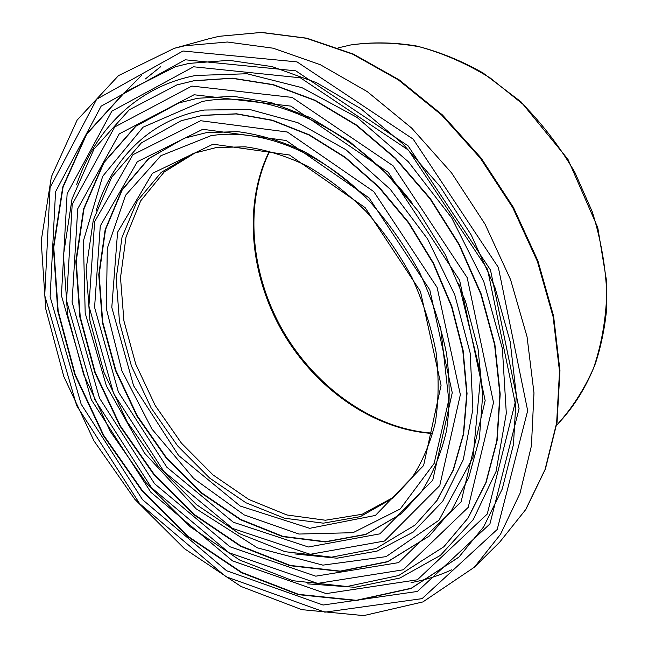 <?xml version="1.0" encoding="UTF-8"?>
<svg xmlns="http://www.w3.org/2000/svg" width="648" height="648" viewBox="0 0 648 648"><rect width="100%" height="100%" fill="white"/><g stroke="black" fill="none" stroke-linecap="round" stroke-linejoin="round"><path stroke-width="0.97" d="M394.689 496.66L362.151 514.269L325.401 520.231L286.87 514.966L248.767 499.438L213.062 474.96L181.408 443.102L155.237 405.551L135.74 364.144L123.906 320.825L120.504 277.66L126.036 236.893L140.681 200.864L164.179 171.987L195.664 152.564M392.891 498.174L360.361 516.626L323.376 523.171L284.464 518.222L245.908 502.751L209.725 478.119L177.649 445.929L151.138 407.924L131.414 365.99L119.507 322.137L116.195 278.494L122.01 237.354L137.125 201.155L161.239 172.368L193.452 153.365L216.367 147.533L245.268 146.812C265.591 149.583 286.238 155.966 307.192 165.977C327.953 178.022 347.636 193.234 366.233 211.629C383.819 231.571 399.038 253.481 411.893 277.368C423.095 301.936 431.147 326.819 436.047 352.026C439.036 376.901 438.793 400.448 435.31 422.674C430.086 443.718 422.188 462.251 411.618 478.265L392.891 498.174M213.03 144.196L152.402 173.364L117.58 232.227L111.796 307.403L133.585 385.738L178.573 455.455L240.222 506.048L309.695 528.322L375.411 515.435L423.606 465.523L441.077 385.236L420.447 291.446L365.132 207.635L289.526 155.01L213.03 144.196M440.527 326.495L448.789 400.059L434.128 463.45L400.237 508.98L353.006 532.697L298.955 534.049L244.166 514.901L193.76 478.54L151.907 429.033L121.913 370.85L106.402 308.861L107.284 248.386L125.566 195.267L160.89 155.714L210.9 135.724C258.69 128.012 318.549 150.15 366.031 197.689M184.34 138.194L148.716 158.711L122.124 190.107L105.511 229.667L99.144 274.631L102.773 322.291L115.79 370.162L137.319 415.919L166.244 457.391L201.245 492.545L240.756 519.461L282.901 536.358L325.482 541.688L365.95 534.292L401.493 513.645M401.331 513.783L365.796 534.503L325.304 541.955L282.682 536.649L240.497 519.761L200.953 492.828L165.904 457.642L136.947 416.129L115.401 370.332L102.376 322.412L98.755 274.695L105.146 229.708L121.808 190.123L148.449 158.736L184.137 138.267L206.242 132.686L237.476 131.625C259.492 134.419 281.904 141.159 304.722 151.826C327.353 164.73 348.859 181.124 369.247 201.002C388.557 222.596 405.316 246.386 419.54 272.363C431.965 299.109 440.972 326.236 446.553 353.743C450.052 380.903 450.028 406.644 446.472 430.952C441.021 453.981 432.653 474.287 421.378 491.873L401.331 513.783M202.8 129.292L137.36 161.692L100.278 225.966L94.584 307.403L118.373 391.967L166.892 467.257L233.312 522.231L308.399 547.001L379.866 533.855L432.751 480.2L452.255 392.737L429.81 289.883L369.052 197.883L286.141 140.494L202.8 129.292M200.629 120.722L287.315 132.014L373.766 191.597L437.133 287.485L460.364 394.673L439.765 485.563L384.539 541.015L310.246 554.299L232.462 528.387L163.79 471.396L113.619 393.522L88.922 306.059L94.632 221.648L132.84 154.751L200.629 120.722M175.211 66.776L189.005 63.407L229.068 60.313L272.12 66.606L316.621 82.733L360.75 108.605L402.538 143.564L439.992 186.349L471.315 235.151L495.048 287.777L510.203 341.796L516.31 394.786L513.467 444.479L502.257 488.981L483.659 526.848L458.849 557.175L411.075 588.465L356.149 600.591L298.412 594.67L241.534 572.719L188.528 537.152L141.807 490.56L103.356 435.561L74.852 374.803L57.769 311.072L53.371 247.398L62.702 187.151L86.362 134.144L124.254 92.583L175.211 66.776L189.2 63.358M185.223 59.786L101.161 106.142L55.55 191.759L50.123 296.8L81.162 404.166L142.552 499.697L226.606 570.742L323.069 605.03L417.393 591.446L489.929 523.924L519.072 408.677L490.479 269.997L408.094 145.857L295.788 70.835L185.223 59.786M175.414 66.712L124.529 92.567L86.694 134.136L63.067 187.118L53.76 247.334L58.166 310.967L75.241 374.641L103.721 435.351L142.139 490.309L188.819 536.86L241.785 572.411L298.615 594.362L356.319 600.307L411.221 588.238L459.003 557.029M183.003 51.006L297.027 61.892L413.157 139.109L498.353 267.413L527.683 410.727L497.202 529.481L422.083 598.639L324.875 612.174L225.788 576.639L139.612 503.618L76.667 405.64L44.736 295.512L50.074 187.572L96.665 99.241L183.003 51.006M193.558 66.785L300.372 77.792L408.434 150.109L487.563 269.382L515.136 402.74L487.247 514.042L417.369 579.798L326.122 593.6L232.519 560.885L150.863 492.261L91.287 399.638L61.414 295.488L67.125 193.768L111.853 111.164L193.558 66.785M307.695 583.864L354.885 587.29L399.962 578.024L440.365 555.417L473.315 519.534L496.085 471.412L506.307 413.294L502.37 348.616L483.854 281.823L451.721 217.906L408.313 161.741L357.048 117.401L301.928 87.65L246.977 73.742L195.737 75.468C137.214 86.565 95.135 129.325 76.699 184.486M176.912 84.928L194.011 80.7L232.332 78.165L273.229 84.613L315.228 100.31L356.627 125.105L395.612 158.29L430.394 198.661L459.343 244.539L481.148 293.884L494.902 344.477L500.199 394.081L497.113 440.64L486.13 482.404L468.107 518.003L443.969 546.645M176.71 84.985L129.26 109.804L93.992 149.113L72.033 198.896L63.431 255.312L67.611 314.92L83.649 374.601L110.363 431.519L146.375 483.052L190.107 526.702L239.687 560.05L292.888 580.721L346.98 586.513L398.642 575.545L443.807 546.79L467.799 518.295L485.822 482.687L496.797 440.907L499.892 394.332L494.586 344.712L480.816 294.103L459.011 244.742L430.045 198.847L395.248 158.46L356.254 125.258L314.847 100.456L272.84 84.742L231.935 78.295L193.606 80.83L177.115 84.864M191.873 86.079L292.11 97.411L393.117 165.815L467.184 277.636L493.517 402.578L468.237 507.335L403.291 569.795L317.601 583.403L229.084 552.776L151.527 487.733L94.875 399.67L66.558 300.721L72.179 204.476L114.728 126.968L191.873 86.079M194.068 94.754L119.24 133.885L77.744 208.737L72.082 302.041L99.5 398.156L154.556 483.7L229.919 546.75L315.77 576.177L398.609 562.618L461.093 501.868L485.166 400.586L459.586 280.122L388.233 172.328L290.903 106.118L194.068 94.754M269.414 151.065C243.146 203.999 249.739 274.906 282.569 331.906C315.608 388.784 373.783 429.851 432.767 433.48M202.338 115.441L181.189 120.731L141.377 142.884L111.748 177.115L93.288 220.182L86.152 268.977L89.942 320.59L103.947 372.357L127.178 421.791L158.436 466.568L196.32 504.517L239.177 533.539L285.031 551.683L331.565 557.167L376.01 548.548L415.06 525.082L436.687 500.791L453.09 470.189L463.344 434.12L466.73 393.765L462.802 350.641L451.494 306.512L433.148 263.299L408.499 222.92L378.643 187.142L344.947 157.456L308.95 134.987L272.217 120.398L236.237 113.935L202.338 115.441M181.383 120.666L202.735 115.303L236.625 113.797L272.606 120.253L309.331 134.833L345.319 157.294L378.999 186.964L408.848 222.726L433.488 263.096L451.834 306.293L463.126 350.406L467.046 393.514L463.66 433.852L453.406 469.913L437.003 500.507L415.222 524.945M294.864 553.943L336.928 558.203L377.144 551.084L413.221 532.065L442.722 501.277L463.28 459.691L472.878 409.293L470.173 353.055L454.775 294.808L427.486 238.812L390.242 189.257L345.927 149.72L297.926 122.715L249.715 109.48L204.436 110.047C150.595 119.038 111.869 158.752 96.236 210.527M458.792 283.597L480.8 374.52L473.032 457.31L439.02 520.19L386.111 556.624L322.89 565.137L257.369 547.835L196.166 508.826L144.488 453.082L106.41 385.949L85.196 313.146L83.406 240.91L102.668 176.321L143.087 127.186L202.281 101.469C267.3 88.978 353.67 127.113 412.314 203.245M178.905 102.91L135.967 126.174L103.963 162.624L83.981 208.818L76.205 261.306L80.247 316.88L95.288 372.592L120.277 425.776L153.916 473.947L194.708 514.771L240.862 545.981L290.239 565.42L340.241 571.131L387.796 561.565L429.373 535.953M178.702 102.975L197.672 98.261L233.385 96.285L271.569 102.716L310.838 117.855L349.556 141.548L385.981 173.113L418.422 211.386L445.33 254.745L465.475 301.247L478.038 348.77L482.647 395.207L479.39 438.607L468.812 477.317L451.737 510.081L429.219 536.09L387.642 561.792L340.062 571.398L290.029 565.72L240.611 546.288L194.408 515.063L153.584 474.206L119.912 425.987L94.908 372.754L79.85 316.994L75.816 261.379L83.616 208.85L103.64 162.64L135.699 126.198L178.702 102.975L197.988 98.188M184.769 45.781L174.231 48.333L118.487 75.622L77.136 120.083L51.395 176.75L41.189 240.999L45.716 308.756L63.788 376.472L94.025 440.972L134.857 499.333L184.534 548.759L241.016 586.464L301.79 609.655L363.739 615.6L422.901 601.927L474.352 567.219L500.507 534.3L519.947 493.484L531.425 445.84L533.976 392.907L527.043 336.709L510.559 279.604L485.036 224.143L451.551 172.87L411.65 128.069L367.238 91.603L320.387 64.751L273.14 48.195L227.399 42.015L184.769 45.781M219 36.329L261.12 32.465L306.156 38.24L352.504 54.076L398.326 79.882L441.612 115.012L480.387 158.233L512.811 207.765L537.395 261.436L553.125 316.799L559.516 371.417L556.632 422.998L545.025 469.589L525.641 509.668L499.673 542.174L525.884 509.369L545.397 469.039L557.053 422.294L559.961 370.68L553.595 316.135L537.921 260.901L513.419 207.401L481.1 158.023L442.422 114.931L399.192 79.866L353.363 54.076L306.893 38.208L261.606 32.4L219.129 36.304L208.567 38.864L219 36.329M125.736 91.465L141.637 75.273M160.583 66.768L145.395 78.935M411.035 582.609C425.064 580.065 438.575 575.813 451.567 569.851M350.463 45.02C372.681 41.853 395.758 42.468 419.693 46.85C443.759 53.476 467.313 63.885 490.35 78.076L522.75 104.077C542.749 124.44 560.123 147.201 574.857 172.36L592.329 211.904C600.801 239.282 605.613 266.539 606.763 293.666C605.799 320.225 601.385 345.068 593.528 368.21C583.88 389.991 571.577 408.993 556.6 425.21C573.156 408.208 586.116 387.593 595.48 363.366C600.866 346.761 604.527 329.265 606.463 310.862L606.812 282.504L597.764 227.602L567.956 159.327L521.033 101.858L482.906 72.868C460.971 60.507 438.664 51.508 415.984 45.887C393.441 42.233 371.66 41.934 350.633 44.971L338.329 47.847L350.463 45.02M269.746 151.146C243.907 203.812 250.549 274.558 283.338 331.46C316.313 388.257 374.325 429.292 432.856 433.156M474.352 567.219L499.673 542.174M174.231 48.333L208.567 38.864"/></g></svg>
